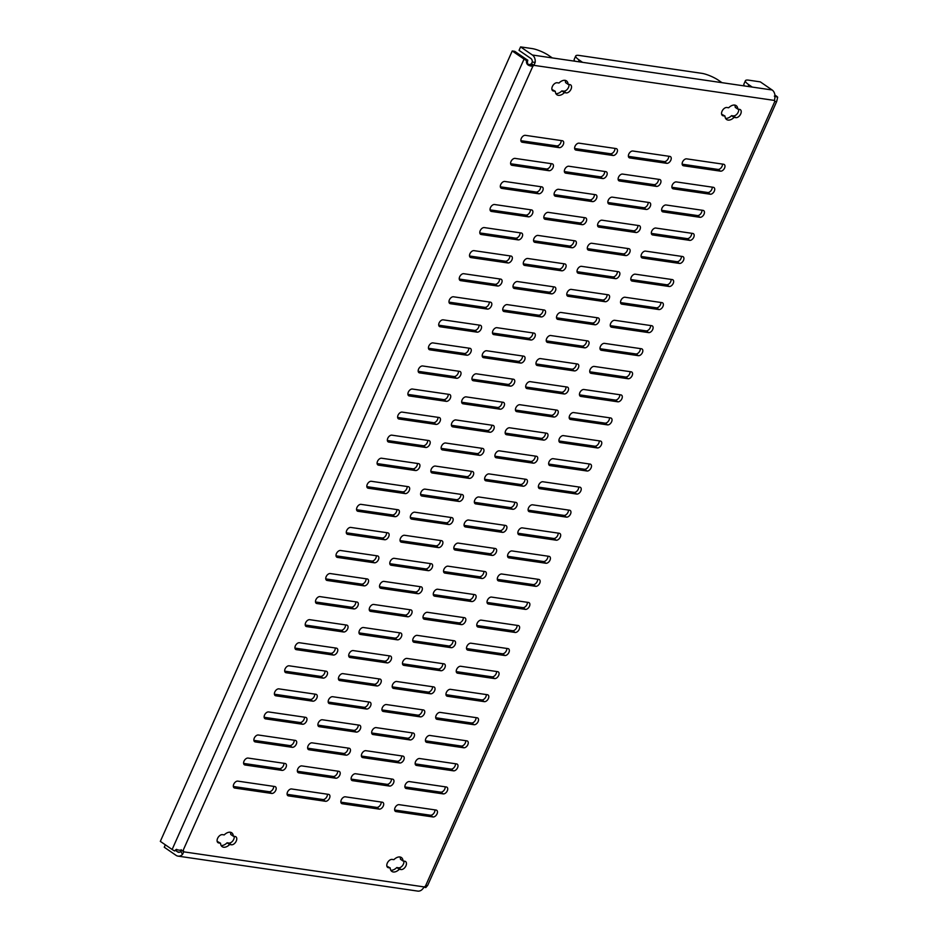 <?xml version="1.0" encoding="UTF-8"?>
<svg xmlns="http://www.w3.org/2000/svg" width="938" height="938" viewBox="0 0 938 938"><rect width="100%" height="100%" fill="white"/><g stroke="black" fill="none" stroke-linecap="round" stroke-linejoin="round"><path stroke-width="1.41" d="M618.541 177.165A3.893 2.392 124.5 0 0 618.857 180.741A3.893 2.392 124.5 0 0 619.514 180.999L656.471 186.392A3.893 2.392 124.5 0 0 660.282 183.801A3.893 2.392 124.5 0 0 660.223 179.721A3.893 2.392 124.5 0 0 659.555 179.463L622.598 174.081A3.893 2.392 124.5 0 0 618.541 177.165M564.77 169.332A3.893 2.392 124.5 0 0 565.086 172.897A3.893 2.392 124.5 0 0 565.755 173.155L602.712 178.548A3.893 2.392 124.5 0 0 606.523 175.957A3.893 2.392 124.5 0 0 606.464 171.877A3.893 2.392 124.5 0 0 605.796 171.631L568.838 166.237A3.893 2.392 124.5 0 0 564.77 169.332M511.011 161.488A3.893 2.392 124.5 0 0 511.327 165.053A3.893 2.392 124.5 0 0 511.996 165.311L548.953 170.704A3.893 2.392 124.5 0 0 552.763 168.113A3.893 2.392 124.5 0 0 552.693 164.033A3.893 2.392 124.5 0 0 552.036 163.787L515.068 158.393A3.893 2.392 124.5 0 0 511.011 161.488M672.3 185.009A3.893 2.392 124.5 0 0 672.616 188.585A3.893 2.392 124.5 0 0 673.273 188.843L710.242 194.225A3.893 2.392 124.5 0 0 714.053 191.645A3.893 2.392 124.5 0 0 713.982 187.565A3.893 2.392 124.5 0 0 713.314 187.307L676.357 181.925A3.893 2.392 124.5 0 0 672.3 185.009M682.571 161.946A3.893 2.392 124.5 0 0 682.887 165.522A3.893 2.392 124.5 0 0 683.544 165.78L720.513 171.162A3.893 2.392 124.5 0 0 724.312 168.57A3.893 2.392 124.5 0 0 724.253 164.502A3.893 2.392 124.5 0 0 723.585 164.244L686.628 158.85A3.893 2.392 124.5 0 0 682.571 161.946M628.8 154.102A3.893 2.392 124.5 0 0 629.117 157.678A3.893 2.392 124.5 0 0 629.785 157.936L666.742 163.329A3.893 2.392 124.5 0 0 670.553 160.738A3.893 2.392 124.5 0 0 670.494 156.658A3.893 2.392 124.5 0 0 669.826 156.4L632.869 151.018A3.893 2.392 124.5 0 0 628.8 154.102M575.041 146.258A3.893 2.392 124.5 0 0 575.357 149.834A3.893 2.392 124.5 0 0 576.026 150.092L612.983 155.485A3.893 2.392 124.5 0 0 616.794 152.894A3.893 2.392 124.5 0 0 616.723 148.814A3.893 2.392 124.5 0 0 616.067 148.567L579.098 143.174A3.893 2.392 124.5 0 0 575.041 146.258M521.282 138.425A3.893 2.392 124.5 0 0 521.598 141.99A3.893 2.392 124.5 0 0 522.255 142.248L559.224 147.641A3.893 2.392 124.5 0 0 563.034 145.05A3.893 2.392 124.5 0 0 562.964 140.97A3.893 2.392 124.5 0 0 562.308 140.723L525.339 135.33A3.893 2.392 124.5 0 0 521.282 138.425M387.3 863.112A4.667 2.861 124.5 0 0 387.675 867.404A4.667 2.861 124.5 0 0 388.473 867.709L390.22 867.967A8.43 5.171 124.5 0 0 391.85 871.414A8.43 5.171 124.5 0 0 399.318 869.292L401.065 869.549A4.667 2.861 124.5 0 0 405.638 866.431A4.667 2.861 124.5 0 0 405.568 861.541A4.667 2.861 124.5 0 0 404.77 861.236L403.012 860.99A8.43 5.171 124.5 0 0 401.394 857.531A8.43 5.171 124.5 0 0 393.925 859.654L392.166 859.407A4.667 2.861 124.5 0 0 387.3 863.112M217.604 838.361A4.667 2.861 124.5 0 0 217.991 842.652A4.667 2.861 124.5 0 0 218.788 842.957L220.536 843.215A8.43 5.171 124.5 0 0 222.165 846.662A8.43 5.171 124.5 0 0 229.634 844.54L231.381 844.786A4.667 2.861 124.5 0 0 235.954 841.679A4.667 2.861 124.5 0 0 235.872 836.79A4.667 2.861 124.5 0 0 235.086 836.485L233.328 836.227A8.43 5.171 124.5 0 0 231.709 832.78A8.43 5.171 124.5 0 0 224.241 834.902L222.482 834.656A4.667 2.861 124.5 0 0 217.604 838.361M552.376 86.46A4.667 2.861 124.5 0 0 552.752 90.752A4.667 2.861 124.5 0 0 553.549 91.056L555.308 91.314A8.43 5.171 124.5 0 0 556.926 94.773A8.43 5.171 124.5 0 0 564.395 92.639L566.153 92.897A4.667 2.861 124.5 0 0 570.726 89.79A4.667 2.861 124.5 0 0 570.644 84.889A4.667 2.861 124.5 0 0 569.847 84.596L568.1 84.338A8.43 5.171 124.5 0 0 566.47 80.879A8.43 5.171 124.5 0 0 559.001 83.013L557.254 82.755A4.667 2.861 124.5 0 0 552.376 86.46M722.061 111.212A4.667 2.861 124.5 0 0 722.448 115.503A4.667 2.861 124.5 0 0 723.233 115.808L724.992 116.066A8.43 5.171 124.5 0 0 726.61 119.525A8.43 5.171 124.5 0 0 734.079 117.391L735.838 117.649A4.667 2.861 124.5 0 0 740.41 114.542A4.667 2.861 124.5 0 0 740.328 109.652A4.667 2.861 124.5 0 0 739.531 109.347L737.784 109.089A8.43 5.171 124.5 0 0 736.154 105.631A8.43 5.171 124.5 0 0 728.685 107.764L726.938 107.507A4.667 2.861 124.5 0 0 722.061 111.212M662.029 208.072A3.893 2.392 124.5 0 0 662.345 211.648A3.893 2.392 124.5 0 0 663.014 211.906L699.971 217.299A3.893 2.392 124.5 0 0 703.781 214.708A3.893 2.392 124.5 0 0 703.711 210.628A3.893 2.392 124.5 0 0 703.054 210.37L666.086 204.988A3.893 2.392 124.5 0 0 662.029 208.072M651.758 231.135A3.893 2.392 124.5 0 0 652.074 234.711A3.893 2.392 124.5 0 0 652.742 234.969L689.7 240.363A3.893 2.392 124.5 0 0 693.51 237.771A3.893 2.392 124.5 0 0 693.44 233.691A3.893 2.392 124.5 0 0 692.783 233.445L655.814 228.051A3.893 2.392 124.5 0 0 651.758 231.135M641.486 254.21A3.893 2.392 124.5 0 0 641.803 257.774A3.893 2.392 124.5 0 0 642.471 258.032L679.429 263.426A3.893 2.392 124.5 0 0 683.239 260.834A3.893 2.392 124.5 0 0 683.181 256.754A3.893 2.392 124.5 0 0 682.512 256.508L645.555 251.114A3.893 2.392 124.5 0 0 641.486 254.21M631.227 277.273A3.893 2.392 124.5 0 0 631.544 280.837A3.893 2.392 124.5 0 0 632.2 281.095L669.157 286.489A3.893 2.392 124.5 0 0 672.968 283.897A3.893 2.392 124.5 0 0 672.909 279.817A3.893 2.392 124.5 0 0 672.241 279.571L635.284 274.177A3.893 2.392 124.5 0 0 631.227 277.273M620.956 300.336A3.893 2.392 124.5 0 0 621.273 303.912A3.893 2.392 124.5 0 0 621.929 304.158L658.898 309.552A3.893 2.392 124.5 0 0 662.697 306.961A3.893 2.392 124.5 0 0 662.638 302.892A3.893 2.392 124.5 0 0 661.97 302.634L625.013 297.24A3.893 2.392 124.5 0 0 620.956 300.336M610.685 323.399A3.893 2.392 124.5 0 0 611.001 326.975A3.893 2.392 124.5 0 0 611.658 327.221L648.627 332.615A3.893 2.392 124.5 0 0 652.438 330.024A3.893 2.392 124.5 0 0 652.367 325.955A3.893 2.392 124.5 0 0 651.711 325.697L614.742 320.304A3.893 2.392 124.5 0 0 610.685 323.399M600.414 346.462A3.893 2.392 124.5 0 0 600.73 350.038A3.893 2.392 124.5 0 0 601.399 350.284L638.356 355.678A3.893 2.392 124.5 0 0 642.167 353.087A3.893 2.392 124.5 0 0 642.096 349.018A3.893 2.392 124.5 0 0 641.44 348.76L604.471 343.367A3.893 2.392 124.5 0 0 600.414 346.462M590.143 369.525A3.893 2.392 124.5 0 0 590.459 373.101A3.893 2.392 124.5 0 0 591.128 373.359L628.085 378.741A3.893 2.392 124.5 0 0 631.895 376.15A3.893 2.392 124.5 0 0 631.825 372.081A3.893 2.392 124.5 0 0 631.168 371.823L594.211 366.43A3.893 2.392 124.5 0 0 590.143 369.525M579.872 392.588A3.893 2.392 124.5 0 0 580.2 396.164A3.893 2.392 124.5 0 0 580.856 396.422L617.814 401.804A3.893 2.392 124.5 0 0 621.624 399.225A3.893 2.392 124.5 0 0 621.566 395.144A3.893 2.392 124.5 0 0 620.897 394.886L583.94 389.505A3.893 2.392 124.5 0 0 579.872 392.588M569.612 415.651A3.893 2.392 124.5 0 0 569.929 419.227A3.893 2.392 124.5 0 0 570.585 419.485L607.554 424.879A3.893 2.392 124.5 0 0 611.353 422.288A3.893 2.392 124.5 0 0 611.295 418.207A3.893 2.392 124.5 0 0 610.626 417.949L573.669 412.568A3.893 2.392 124.5 0 0 569.612 415.651M559.341 438.714A3.893 2.392 124.5 0 0 559.658 442.29A3.893 2.392 124.5 0 0 560.314 442.548L597.283 447.942A3.893 2.392 124.5 0 0 601.094 445.351A3.893 2.392 124.5 0 0 601.024 441.27A3.893 2.392 124.5 0 0 600.367 441.024L563.398 435.631A3.893 2.392 124.5 0 0 559.341 438.714M549.07 461.789A3.893 2.392 124.5 0 0 549.387 465.354A3.893 2.392 124.5 0 0 550.055 465.611L587.012 471.005A3.893 2.392 124.5 0 0 590.823 468.414A3.893 2.392 124.5 0 0 590.752 464.333A3.893 2.392 124.5 0 0 590.096 464.087L553.127 458.694A3.893 2.392 124.5 0 0 549.07 461.789M538.799 484.852A3.893 2.392 124.5 0 0 539.116 488.417A3.893 2.392 124.5 0 0 539.784 488.675L576.741 494.068A3.893 2.392 124.5 0 0 580.552 491.477A3.893 2.392 124.5 0 0 580.481 487.397A3.893 2.392 124.5 0 0 579.825 487.15L542.868 481.757A3.893 2.392 124.5 0 0 538.799 484.852M528.528 507.915A3.893 2.392 124.5 0 0 528.844 511.491A3.893 2.392 124.5 0 0 529.513 511.738L566.47 517.131A3.893 2.392 124.5 0 0 570.281 514.54A3.893 2.392 124.5 0 0 570.222 510.471A3.893 2.392 124.5 0 0 569.554 510.213L532.596 504.82A3.893 2.392 124.5 0 0 528.528 507.915M518.268 530.978A3.893 2.392 124.5 0 0 518.585 534.554A3.893 2.392 124.5 0 0 519.242 534.801L556.211 540.194A3.893 2.392 124.5 0 0 560.009 537.603A3.893 2.392 124.5 0 0 559.951 533.534A3.893 2.392 124.5 0 0 559.283 533.276L522.325 527.883A3.893 2.392 124.5 0 0 518.268 530.978M507.997 554.041A3.893 2.392 124.5 0 0 508.314 557.618A3.893 2.392 124.5 0 0 508.971 557.864L545.939 563.257A3.893 2.392 124.5 0 0 549.75 560.666A3.893 2.392 124.5 0 0 549.68 556.597A3.893 2.392 124.5 0 0 549.011 556.34L512.054 550.946A3.893 2.392 124.5 0 0 507.997 554.041M497.726 577.105A3.893 2.392 124.5 0 0 498.043 580.681A3.893 2.392 124.5 0 0 498.711 580.939L535.668 586.32A3.893 2.392 124.5 0 0 539.479 583.729A3.893 2.392 124.5 0 0 539.409 579.661A3.893 2.392 124.5 0 0 538.752 579.403L501.783 574.009A3.893 2.392 124.5 0 0 497.726 577.105M487.455 600.168A3.893 2.392 124.5 0 0 487.772 603.744A3.893 2.392 124.5 0 0 488.44 604.002L525.397 609.383A3.893 2.392 124.5 0 0 529.208 606.804A3.893 2.392 124.5 0 0 529.138 602.724A3.893 2.392 124.5 0 0 528.481 602.466L491.512 597.084A3.893 2.392 124.5 0 0 487.455 600.168M477.184 623.231A3.893 2.392 124.5 0 0 477.501 626.807A3.893 2.392 124.5 0 0 478.169 627.065L515.126 632.458A3.893 2.392 124.5 0 0 518.937 629.867A3.893 2.392 124.5 0 0 518.878 625.787A3.893 2.392 124.5 0 0 518.21 625.529L481.253 620.147A3.893 2.392 124.5 0 0 477.184 623.231M466.925 646.294A3.893 2.392 124.5 0 0 467.241 649.87A3.893 2.392 124.5 0 0 467.898 650.128L504.855 655.521A3.893 2.392 124.5 0 0 508.666 652.93A3.893 2.392 124.5 0 0 508.607 648.85A3.893 2.392 124.5 0 0 507.939 648.604L470.982 643.21A3.893 2.392 124.5 0 0 466.925 646.294M456.654 669.369A3.893 2.392 124.5 0 0 456.97 672.933A3.893 2.392 124.5 0 0 457.627 673.191L494.596 678.584A3.893 2.392 124.5 0 0 498.395 675.993A3.893 2.392 124.5 0 0 498.336 671.913A3.893 2.392 124.5 0 0 497.668 671.667L460.71 666.273A3.893 2.392 124.5 0 0 456.654 669.369M446.382 692.432A3.893 2.392 124.5 0 0 446.699 695.996A3.893 2.392 124.5 0 0 447.356 696.254L484.325 701.647A3.893 2.392 124.5 0 0 488.135 699.056A3.893 2.392 124.5 0 0 488.065 694.976A3.893 2.392 124.5 0 0 487.408 694.73L450.439 689.336A3.893 2.392 124.5 0 0 446.382 692.432M436.111 715.495A3.893 2.392 124.5 0 0 436.428 719.071A3.893 2.392 124.5 0 0 437.096 719.317L474.053 724.711A3.893 2.392 124.5 0 0 477.864 722.119A3.893 2.392 124.5 0 0 477.794 718.051A3.893 2.392 124.5 0 0 477.137 717.793L440.168 712.399A3.893 2.392 124.5 0 0 436.111 715.495M425.84 738.558A3.893 2.392 124.5 0 0 426.157 742.134A3.893 2.392 124.5 0 0 426.825 742.38L463.782 747.774A3.893 2.392 124.5 0 0 467.593 745.182A3.893 2.392 124.5 0 0 467.523 741.114A3.893 2.392 124.5 0 0 466.866 740.856L429.909 735.462A3.893 2.392 124.5 0 0 425.84 738.558M415.569 761.621A3.893 2.392 124.5 0 0 415.897 765.197A3.893 2.392 124.5 0 0 416.554 765.443L453.511 770.837A3.893 2.392 124.5 0 0 457.322 768.245A3.893 2.392 124.5 0 0 457.263 764.177A3.893 2.392 124.5 0 0 456.595 763.919L419.638 758.525A3.893 2.392 124.5 0 0 415.569 761.621M405.31 784.684A3.893 2.392 124.5 0 0 405.626 788.26A3.893 2.392 124.5 0 0 406.283 788.518L443.252 793.9A3.893 2.392 124.5 0 0 447.051 791.309A3.893 2.392 124.5 0 0 446.992 787.24A3.893 2.392 124.5 0 0 446.324 786.982L409.367 781.589A3.893 2.392 124.5 0 0 405.31 784.684M395.039 807.747A3.893 2.392 124.5 0 0 395.355 811.323A3.893 2.392 124.5 0 0 396.012 811.581L432.981 816.963A3.893 2.392 124.5 0 0 436.791 814.383A3.893 2.392 124.5 0 0 436.721 810.303A3.893 2.392 124.5 0 0 436.053 810.045L399.096 804.663A3.893 2.392 124.5 0 0 395.039 807.747M500.74 184.552A3.893 2.392 124.5 0 0 501.056 188.128A3.893 2.392 124.5 0 0 501.724 188.374L538.682 193.767A3.893 2.392 124.5 0 0 542.492 191.176A3.893 2.392 124.5 0 0 542.422 187.108A3.893 2.392 124.5 0 0 541.765 186.85L504.808 181.456A3.893 2.392 124.5 0 0 500.74 184.552M490.468 207.615A3.893 2.392 124.5 0 0 490.797 211.191A3.893 2.392 124.5 0 0 491.453 211.437L528.411 216.83A3.893 2.392 124.5 0 0 532.221 214.239A3.893 2.392 124.5 0 0 532.163 210.171A3.893 2.392 124.5 0 0 531.494 209.913L494.537 204.519A3.893 2.392 124.5 0 0 490.468 207.615M480.209 230.678A3.893 2.392 124.5 0 0 480.526 234.254A3.893 2.392 124.5 0 0 481.182 234.5L518.151 239.894A3.893 2.392 124.5 0 0 521.95 237.302A3.893 2.392 124.5 0 0 521.891 233.234A3.893 2.392 124.5 0 0 521.223 232.976L484.266 227.582A3.893 2.392 124.5 0 0 480.209 230.678M469.938 253.741A3.893 2.392 124.5 0 0 470.255 257.317A3.893 2.392 124.5 0 0 470.911 257.575L507.88 262.957A3.893 2.392 124.5 0 0 511.691 260.365A3.893 2.392 124.5 0 0 511.62 256.297A3.893 2.392 124.5 0 0 510.964 256.039L473.995 250.645A3.893 2.392 124.5 0 0 469.938 253.741M459.667 276.804A3.893 2.392 124.5 0 0 459.983 280.38A3.893 2.392 124.5 0 0 460.652 280.638L497.609 286.02A3.893 2.392 124.5 0 0 501.42 283.44A3.893 2.392 124.5 0 0 501.349 279.36A3.893 2.392 124.5 0 0 500.693 279.102L463.724 273.708A3.893 2.392 124.5 0 0 459.667 276.804M449.396 299.867A3.893 2.392 124.5 0 0 449.712 303.443A3.893 2.392 124.5 0 0 450.381 303.701L487.338 309.094A3.893 2.392 124.5 0 0 491.149 306.503A3.893 2.392 124.5 0 0 491.078 302.423A3.893 2.392 124.5 0 0 490.422 302.165L453.464 296.783A3.893 2.392 124.5 0 0 449.396 299.867M439.125 322.93A3.893 2.392 124.5 0 0 439.441 326.506A3.893 2.392 124.5 0 0 440.11 326.764L477.067 332.158A3.893 2.392 124.5 0 0 480.877 329.566A3.893 2.392 124.5 0 0 480.819 325.486A3.893 2.392 124.5 0 0 480.15 325.24L443.193 319.846A3.893 2.392 124.5 0 0 439.125 322.93M428.865 346.005A3.893 2.392 124.5 0 0 429.182 349.569A3.893 2.392 124.5 0 0 429.839 349.827L466.807 355.221A3.893 2.392 124.5 0 0 470.606 352.629A3.893 2.392 124.5 0 0 470.548 348.549A3.893 2.392 124.5 0 0 469.879 348.303L432.922 342.909A3.893 2.392 124.5 0 0 428.865 346.005M418.594 369.068A3.893 2.392 124.5 0 0 418.911 372.632A3.893 2.392 124.5 0 0 419.567 372.89L456.536 378.284A3.893 2.392 124.5 0 0 460.347 375.692A3.893 2.392 124.5 0 0 460.277 371.612A3.893 2.392 124.5 0 0 459.608 371.366L422.651 365.972A3.893 2.392 124.5 0 0 418.594 369.068M408.323 392.131A3.893 2.392 124.5 0 0 408.64 395.707A3.893 2.392 124.5 0 0 409.308 395.953L446.265 401.347A3.893 2.392 124.5 0 0 450.076 398.756A3.893 2.392 124.5 0 0 450.006 394.687A3.893 2.392 124.5 0 0 449.349 394.429L412.38 389.036A3.893 2.392 124.5 0 0 408.323 392.131M398.052 415.194A3.893 2.392 124.5 0 0 398.369 418.77A3.893 2.392 124.5 0 0 399.037 419.016L435.994 424.41A3.893 2.392 124.5 0 0 439.805 421.819A3.893 2.392 124.5 0 0 439.734 417.75A3.893 2.392 124.5 0 0 439.078 417.492L402.109 412.099A3.893 2.392 124.5 0 0 398.052 415.194M387.781 438.257A3.893 2.392 124.5 0 0 388.098 441.833A3.893 2.392 124.5 0 0 388.766 442.079L425.723 447.473A3.893 2.392 124.5 0 0 429.534 444.882A3.893 2.392 124.5 0 0 429.475 440.813A3.893 2.392 124.5 0 0 428.807 440.555L391.85 435.162A3.893 2.392 124.5 0 0 387.781 438.257M377.522 461.32A3.893 2.392 124.5 0 0 377.838 464.896A3.893 2.392 124.5 0 0 378.495 465.154L415.452 470.536A3.893 2.392 124.5 0 0 419.263 467.945A3.893 2.392 124.5 0 0 419.204 463.876A3.893 2.392 124.5 0 0 418.536 463.618L381.578 458.225A3.893 2.392 124.5 0 0 377.522 461.32M367.25 484.383A3.893 2.392 124.5 0 0 367.567 487.959A3.893 2.392 124.5 0 0 368.224 488.217L405.193 493.599A3.893 2.392 124.5 0 0 408.991 491.02A3.893 2.392 124.5 0 0 408.933 486.939A3.893 2.392 124.5 0 0 408.264 486.681L371.307 481.288A3.893 2.392 124.5 0 0 367.25 484.383M356.979 507.446A3.893 2.392 124.5 0 0 357.296 511.022A3.893 2.392 124.5 0 0 357.953 511.28L394.921 516.674A3.893 2.392 124.5 0 0 398.732 514.083A3.893 2.392 124.5 0 0 398.662 510.002A3.893 2.392 124.5 0 0 398.005 509.744L361.036 504.363A3.893 2.392 124.5 0 0 356.979 507.446M346.708 530.509A3.893 2.392 124.5 0 0 347.025 534.085A3.893 2.392 124.5 0 0 347.693 534.343L384.65 539.737A3.893 2.392 124.5 0 0 388.461 537.146A3.893 2.392 124.5 0 0 388.391 533.065A3.893 2.392 124.5 0 0 387.734 532.819L350.765 527.426A3.893 2.392 124.5 0 0 346.708 530.509M336.437 553.584A3.893 2.392 124.5 0 0 336.754 557.149A3.893 2.392 124.5 0 0 337.422 557.407L374.379 562.8A3.893 2.392 124.5 0 0 378.19 560.209A3.893 2.392 124.5 0 0 378.12 556.128A3.893 2.392 124.5 0 0 377.463 555.882L340.506 550.489A3.893 2.392 124.5 0 0 336.437 553.584M326.166 576.647A3.893 2.392 124.5 0 0 326.494 580.212A3.893 2.392 124.5 0 0 327.151 580.47L364.108 585.863A3.893 2.392 124.5 0 0 367.919 583.272A3.893 2.392 124.5 0 0 367.86 579.192A3.893 2.392 124.5 0 0 367.192 578.945L330.235 573.552A3.893 2.392 124.5 0 0 326.166 576.647M315.907 599.71A3.893 2.392 124.5 0 0 316.223 603.286A3.893 2.392 124.5 0 0 316.88 603.533L353.849 608.926A3.893 2.392 124.5 0 0 357.648 606.335A3.893 2.392 124.5 0 0 357.589 602.266A3.893 2.392 124.5 0 0 356.921 602.008L319.964 596.615A3.893 2.392 124.5 0 0 315.907 599.71M305.636 622.773A3.893 2.392 124.5 0 0 305.952 626.35A3.893 2.392 124.5 0 0 306.609 626.596L343.578 631.989A3.893 2.392 124.5 0 0 347.388 629.398A3.893 2.392 124.5 0 0 347.318 625.329A3.893 2.392 124.5 0 0 346.65 625.071L309.692 619.678A3.893 2.392 124.5 0 0 305.636 622.773M295.364 645.836A3.893 2.392 124.5 0 0 295.681 649.413A3.893 2.392 124.5 0 0 296.349 649.659L333.307 655.052A3.893 2.392 124.5 0 0 337.117 652.461A3.893 2.392 124.5 0 0 337.047 648.393A3.893 2.392 124.5 0 0 336.39 648.135L299.421 642.741A3.893 2.392 124.5 0 0 295.364 645.836M285.093 668.9A3.893 2.392 124.5 0 0 285.41 672.476A3.893 2.392 124.5 0 0 286.078 672.734L323.035 678.115A3.893 2.392 124.5 0 0 326.846 675.524A3.893 2.392 124.5 0 0 326.776 671.456A3.893 2.392 124.5 0 0 326.119 671.198L289.162 665.804A3.893 2.392 124.5 0 0 285.093 668.9M274.822 691.963A3.893 2.392 124.5 0 0 275.139 695.539A3.893 2.392 124.5 0 0 275.807 695.797L312.764 701.178A3.893 2.392 124.5 0 0 316.575 698.599A3.893 2.392 124.5 0 0 316.516 694.519A3.893 2.392 124.5 0 0 315.848 694.261L278.891 688.867A3.893 2.392 124.5 0 0 274.822 691.963M264.563 715.026A3.893 2.392 124.5 0 0 264.879 718.602A3.893 2.392 124.5 0 0 265.536 718.86L302.493 724.253A3.893 2.392 124.5 0 0 306.304 721.662A3.893 2.392 124.5 0 0 306.245 717.582A3.893 2.392 124.5 0 0 305.577 717.324L268.62 711.942A3.893 2.392 124.5 0 0 264.563 715.026M254.292 738.089A3.893 2.392 124.5 0 0 254.608 741.665A3.893 2.392 124.5 0 0 255.265 741.923L292.234 747.316A3.893 2.392 124.5 0 0 296.033 744.725A3.893 2.392 124.5 0 0 295.974 740.645A3.893 2.392 124.5 0 0 295.306 740.399L258.349 735.005A3.893 2.392 124.5 0 0 254.292 738.089M244.021 761.164A3.893 2.392 124.5 0 0 244.337 764.728A3.893 2.392 124.5 0 0 245.006 764.986L281.963 770.379A3.893 2.392 124.5 0 0 285.773 767.788A3.893 2.392 124.5 0 0 285.703 763.708A3.893 2.392 124.5 0 0 285.046 763.462L248.078 758.068A3.893 2.392 124.5 0 0 244.021 761.164M233.75 784.227A3.893 2.392 124.5 0 0 234.066 787.791A3.893 2.392 124.5 0 0 234.734 788.049L271.692 793.442A3.893 2.392 124.5 0 0 275.502 790.851A3.893 2.392 124.5 0 0 275.432 786.771A3.893 2.392 124.5 0 0 274.775 786.525L237.806 781.131A3.893 2.392 124.5 0 0 233.75 784.227M554.51 192.396A3.893 2.392 124.5 0 0 554.827 195.96A3.893 2.392 124.5 0 0 555.484 196.218L592.441 201.611A3.893 2.392 124.5 0 0 596.251 199.02A3.893 2.392 124.5 0 0 596.193 194.94A3.893 2.392 124.5 0 0 595.524 194.694L558.567 189.3A3.893 2.392 124.5 0 0 554.51 192.396M544.239 215.459A3.893 2.392 124.5 0 0 544.556 219.023A3.893 2.392 124.5 0 0 545.213 219.281L582.181 224.674A3.893 2.392 124.5 0 0 585.98 222.083A3.893 2.392 124.5 0 0 585.922 218.015A3.893 2.392 124.5 0 0 585.253 217.757L548.296 212.363A3.893 2.392 124.5 0 0 544.239 215.459M533.968 238.522A3.893 2.392 124.5 0 0 534.285 242.098A3.893 2.392 124.5 0 0 534.941 242.344L571.91 247.738A3.893 2.392 124.5 0 0 575.721 245.146A3.893 2.392 124.5 0 0 575.651 241.078A3.893 2.392 124.5 0 0 574.994 240.82L538.025 235.426A3.893 2.392 124.5 0 0 533.968 238.522M523.697 261.585A3.893 2.392 124.5 0 0 524.014 265.161A3.893 2.392 124.5 0 0 524.682 265.407L561.639 270.801A3.893 2.392 124.5 0 0 565.45 268.209A3.893 2.392 124.5 0 0 565.38 264.141A3.893 2.392 124.5 0 0 564.723 263.883L527.754 258.489A3.893 2.392 124.5 0 0 523.697 261.585M513.426 284.648A3.893 2.392 124.5 0 0 513.743 288.224A3.893 2.392 124.5 0 0 514.411 288.47L551.368 293.864A3.893 2.392 124.5 0 0 555.179 291.272A3.893 2.392 124.5 0 0 555.108 287.204A3.893 2.392 124.5 0 0 554.452 286.946L517.495 281.552A3.893 2.392 124.5 0 0 513.426 284.648M503.155 307.711A3.893 2.392 124.5 0 0 503.483 311.287A3.893 2.392 124.5 0 0 504.14 311.545L541.097 316.927A3.893 2.392 124.5 0 0 544.908 314.336A3.893 2.392 124.5 0 0 544.849 310.267A3.893 2.392 124.5 0 0 544.181 310.009L507.224 304.616A3.893 2.392 124.5 0 0 503.155 307.711M492.896 330.774A3.893 2.392 124.5 0 0 493.212 334.35A3.893 2.392 124.5 0 0 493.869 334.608L530.838 340.002A3.893 2.392 124.5 0 0 534.637 337.41A3.893 2.392 124.5 0 0 534.578 333.33A3.893 2.392 124.5 0 0 533.91 333.072L496.952 327.69A3.893 2.392 124.5 0 0 492.896 330.774M482.624 353.837A3.893 2.392 124.5 0 0 482.941 357.413A3.893 2.392 124.5 0 0 483.598 357.671L520.567 363.065A3.893 2.392 124.5 0 0 524.377 360.473A3.893 2.392 124.5 0 0 524.307 356.393A3.893 2.392 124.5 0 0 523.639 356.147L486.681 350.753A3.893 2.392 124.5 0 0 482.624 353.837M472.353 376.912A3.893 2.392 124.5 0 0 472.67 380.476A3.893 2.392 124.5 0 0 473.338 380.734L510.295 386.128A3.893 2.392 124.5 0 0 514.106 383.536A3.893 2.392 124.5 0 0 514.036 379.456A3.893 2.392 124.5 0 0 513.379 379.21L476.41 373.816A3.893 2.392 124.5 0 0 472.353 376.912M462.082 399.975A3.893 2.392 124.5 0 0 462.399 403.539A3.893 2.392 124.5 0 0 463.067 403.797L500.024 409.191A3.893 2.392 124.5 0 0 503.835 406.6A3.893 2.392 124.5 0 0 503.765 402.519A3.893 2.392 124.5 0 0 503.108 402.273L466.151 396.88A3.893 2.392 124.5 0 0 462.082 399.975M451.811 423.038A3.893 2.392 124.5 0 0 452.128 426.602A3.893 2.392 124.5 0 0 452.796 426.86L489.753 432.254A3.893 2.392 124.5 0 0 493.564 429.663A3.893 2.392 124.5 0 0 493.505 425.594A3.893 2.392 124.5 0 0 492.837 425.336L455.88 419.943A3.893 2.392 124.5 0 0 451.811 423.038M441.552 446.101A3.893 2.392 124.5 0 0 441.868 449.677A3.893 2.392 124.5 0 0 442.525 449.923L479.482 455.317A3.893 2.392 124.5 0 0 483.293 452.726A3.893 2.392 124.5 0 0 483.234 448.657A3.893 2.392 124.5 0 0 482.566 448.399L445.609 443.006A3.893 2.392 124.5 0 0 441.552 446.101M431.281 469.164A3.893 2.392 124.5 0 0 431.597 472.74A3.893 2.392 124.5 0 0 432.254 472.987L469.223 478.38A3.893 2.392 124.5 0 0 473.022 475.789A3.893 2.392 124.5 0 0 472.963 471.72A3.893 2.392 124.5 0 0 472.295 471.462L435.338 466.069A3.893 2.392 124.5 0 0 431.281 469.164M421.01 492.227A3.893 2.392 124.5 0 0 421.326 495.803A3.893 2.392 124.5 0 0 421.994 496.05L458.952 501.443A3.893 2.392 124.5 0 0 462.762 498.852A3.893 2.392 124.5 0 0 462.692 494.783A3.893 2.392 124.5 0 0 462.035 494.525L425.066 489.132A3.893 2.392 124.5 0 0 421.01 492.227M410.738 515.29A3.893 2.392 124.5 0 0 411.055 518.866A3.893 2.392 124.5 0 0 411.723 519.124L448.681 524.506A3.893 2.392 124.5 0 0 452.491 521.915A3.893 2.392 124.5 0 0 452.421 517.846A3.893 2.392 124.5 0 0 451.764 517.588L414.795 512.195A3.893 2.392 124.5 0 0 410.738 515.29M400.467 538.353A3.893 2.392 124.5 0 0 400.784 541.93A3.893 2.392 124.5 0 0 401.452 542.187L438.409 547.581A3.893 2.392 124.5 0 0 442.22 544.99A3.893 2.392 124.5 0 0 442.15 540.909A3.893 2.392 124.5 0 0 441.493 540.651L404.536 535.27A3.893 2.392 124.5 0 0 400.467 538.353M390.208 561.416A3.893 2.392 124.5 0 0 390.525 564.993A3.893 2.392 124.5 0 0 391.181 565.251L428.138 570.644A3.893 2.392 124.5 0 0 431.949 568.053A3.893 2.392 124.5 0 0 431.89 563.973A3.893 2.392 124.5 0 0 431.222 563.726L394.265 558.333A3.893 2.392 124.5 0 0 390.208 561.416M379.937 584.491A3.893 2.392 124.5 0 0 380.253 588.056A3.893 2.392 124.5 0 0 380.91 588.314L417.879 593.707A3.893 2.392 124.5 0 0 421.678 591.116A3.893 2.392 124.5 0 0 421.619 587.036A3.893 2.392 124.5 0 0 420.951 586.789L383.994 581.396A3.893 2.392 124.5 0 0 379.937 584.491M369.666 607.554A3.893 2.392 124.5 0 0 369.982 611.119A3.893 2.392 124.5 0 0 370.639 611.377L407.608 616.77A3.893 2.392 124.5 0 0 411.419 614.179A3.893 2.392 124.5 0 0 411.348 610.099A3.893 2.392 124.5 0 0 410.692 609.852L373.723 604.459A3.893 2.392 124.5 0 0 369.666 607.554M359.395 630.617A3.893 2.392 124.5 0 0 359.711 634.182A3.893 2.392 124.5 0 0 360.38 634.44L397.337 639.833A3.893 2.392 124.5 0 0 401.147 637.242A3.893 2.392 124.5 0 0 401.077 633.173A3.893 2.392 124.5 0 0 400.42 632.915L363.452 627.522A3.893 2.392 124.5 0 0 359.395 630.617M349.124 653.68A3.893 2.392 124.5 0 0 349.44 657.257A3.893 2.392 124.5 0 0 350.109 657.503L387.066 662.896A3.893 2.392 124.5 0 0 390.876 660.305A3.893 2.392 124.5 0 0 390.806 656.237A3.893 2.392 124.5 0 0 390.149 655.979L353.192 650.585A3.893 2.392 124.5 0 0 349.124 653.68M338.853 676.744A3.893 2.392 124.5 0 0 339.169 680.32A3.893 2.392 124.5 0 0 339.837 680.566L376.795 685.959A3.893 2.392 124.5 0 0 380.605 683.368A3.893 2.392 124.5 0 0 380.547 679.3A3.893 2.392 124.5 0 0 379.878 679.042L342.921 673.648A3.893 2.392 124.5 0 0 338.853 676.744M328.593 699.807A3.893 2.392 124.5 0 0 328.91 703.383A3.893 2.392 124.5 0 0 329.566 703.629L366.535 709.022A3.893 2.392 124.5 0 0 370.334 706.431A3.893 2.392 124.5 0 0 370.276 702.363A3.893 2.392 124.5 0 0 369.607 702.105L332.65 696.711A3.893 2.392 124.5 0 0 328.593 699.807M318.322 722.87A3.893 2.392 124.5 0 0 318.639 726.446A3.893 2.392 124.5 0 0 319.295 726.704L356.264 732.086A3.893 2.392 124.5 0 0 360.075 729.494A3.893 2.392 124.5 0 0 360.004 725.426A3.893 2.392 124.5 0 0 359.336 725.168L322.379 719.774A3.893 2.392 124.5 0 0 318.322 722.87M308.051 745.933A3.893 2.392 124.5 0 0 308.368 749.509A3.893 2.392 124.5 0 0 309.036 749.767L345.993 755.16A3.893 2.392 124.5 0 0 349.804 752.569A3.893 2.392 124.5 0 0 349.733 748.489A3.893 2.392 124.5 0 0 349.077 748.231L312.108 742.849A3.893 2.392 124.5 0 0 308.051 745.933M297.78 768.996A3.893 2.392 124.5 0 0 298.096 772.572A3.893 2.392 124.5 0 0 298.765 772.83L335.722 778.223A3.893 2.392 124.5 0 0 339.533 775.632A3.893 2.392 124.5 0 0 339.462 771.552A3.893 2.392 124.5 0 0 338.806 771.306L301.837 765.912A3.893 2.392 124.5 0 0 297.78 768.996M287.509 792.071A3.893 2.392 124.5 0 0 287.825 795.635A3.893 2.392 124.5 0 0 288.494 795.893L325.451 801.287A3.893 2.392 124.5 0 0 329.261 798.695A3.893 2.392 124.5 0 0 329.203 794.615A3.893 2.392 124.5 0 0 328.535 794.369L291.577 788.975A3.893 2.392 124.5 0 0 287.509 792.071M608.27 200.228A3.893 2.392 124.5 0 0 608.586 203.804A3.893 2.392 124.5 0 0 609.243 204.062L646.212 209.455A3.893 2.392 124.5 0 0 650.011 206.864A3.893 2.392 124.5 0 0 649.952 202.784A3.893 2.392 124.5 0 0 649.284 202.538L612.326 197.144A3.893 2.392 124.5 0 0 608.27 200.228M597.998 223.303A3.893 2.392 124.5 0 0 598.315 226.867A3.893 2.392 124.5 0 0 598.983 227.125L635.941 232.518A3.893 2.392 124.5 0 0 639.751 229.927A3.893 2.392 124.5 0 0 639.681 225.847A3.893 2.392 124.5 0 0 639.024 225.601L602.055 220.207A3.893 2.392 124.5 0 0 597.998 223.303M587.727 246.366A3.893 2.392 124.5 0 0 588.044 249.93A3.893 2.392 124.5 0 0 588.712 250.188L625.669 255.582A3.893 2.392 124.5 0 0 629.48 252.99A3.893 2.392 124.5 0 0 629.41 248.91A3.893 2.392 124.5 0 0 628.753 248.664L591.784 243.27A3.893 2.392 124.5 0 0 587.727 246.366M577.456 269.429A3.893 2.392 124.5 0 0 577.773 273.005A3.893 2.392 124.5 0 0 578.441 273.251L615.398 278.645A3.893 2.392 124.5 0 0 619.209 276.053A3.893 2.392 124.5 0 0 619.15 271.985A3.893 2.392 124.5 0 0 618.482 271.727L581.525 266.333A3.893 2.392 124.5 0 0 577.456 269.429M567.197 292.492A3.893 2.392 124.5 0 0 567.513 296.068A3.893 2.392 124.5 0 0 568.17 296.314L605.127 301.708A3.893 2.392 124.5 0 0 608.938 299.116A3.893 2.392 124.5 0 0 608.879 295.048A3.893 2.392 124.5 0 0 608.211 294.79L571.254 289.396A3.893 2.392 124.5 0 0 567.197 292.492M556.926 315.555A3.893 2.392 124.5 0 0 557.242 319.131A3.893 2.392 124.5 0 0 557.899 319.377L594.868 324.771A3.893 2.392 124.5 0 0 598.667 322.18A3.893 2.392 124.5 0 0 598.608 318.111A3.893 2.392 124.5 0 0 597.94 317.853L560.983 312.46A3.893 2.392 124.5 0 0 556.926 315.555M546.655 338.618A3.893 2.392 124.5 0 0 546.971 342.194A3.893 2.392 124.5 0 0 547.628 342.452L584.597 347.834A3.893 2.392 124.5 0 0 588.407 345.243A3.893 2.392 124.5 0 0 588.337 341.174A3.893 2.392 124.5 0 0 587.68 340.916L550.712 335.523A3.893 2.392 124.5 0 0 546.655 338.618M536.384 361.681A3.893 2.392 124.5 0 0 536.7 365.257A3.893 2.392 124.5 0 0 537.368 365.515L574.326 370.909A3.893 2.392 124.5 0 0 578.136 368.317A3.893 2.392 124.5 0 0 578.066 364.237A3.893 2.392 124.5 0 0 577.409 363.979L540.44 358.597A3.893 2.392 124.5 0 0 536.384 361.681M526.112 384.744A3.893 2.392 124.5 0 0 526.429 388.32A3.893 2.392 124.5 0 0 527.097 388.578L564.055 393.972A3.893 2.392 124.5 0 0 567.865 391.381A3.893 2.392 124.5 0 0 567.795 387.3A3.893 2.392 124.5 0 0 567.138 387.042L530.181 381.66A3.893 2.392 124.5 0 0 526.112 384.744M515.841 407.807A3.893 2.392 124.5 0 0 516.158 411.383A3.893 2.392 124.5 0 0 516.826 411.641L553.783 417.035A3.893 2.392 124.5 0 0 557.594 414.444A3.893 2.392 124.5 0 0 557.535 410.363A3.893 2.392 124.5 0 0 556.867 410.117L519.91 404.724A3.893 2.392 124.5 0 0 515.841 407.807M505.582 430.882A3.893 2.392 124.5 0 0 505.899 434.446A3.893 2.392 124.5 0 0 506.555 434.704L543.524 440.098A3.893 2.392 124.5 0 0 547.323 437.507A3.893 2.392 124.5 0 0 547.264 433.426A3.893 2.392 124.5 0 0 546.596 433.18L509.639 427.787A3.893 2.392 124.5 0 0 505.582 430.882M495.311 453.945A3.893 2.392 124.5 0 0 495.627 457.51A3.893 2.392 124.5 0 0 496.284 457.767L533.253 463.161A3.893 2.392 124.5 0 0 537.064 460.57A3.893 2.392 124.5 0 0 536.993 456.489A3.893 2.392 124.5 0 0 536.325 456.243L499.368 450.85A3.893 2.392 124.5 0 0 495.311 453.945M485.04 477.008A3.893 2.392 124.5 0 0 485.356 480.584A3.893 2.392 124.5 0 0 486.025 480.831L522.982 486.224A3.893 2.392 124.5 0 0 526.793 483.633A3.893 2.392 124.5 0 0 526.722 479.564A3.893 2.392 124.5 0 0 526.066 479.306L489.097 473.913A3.893 2.392 124.5 0 0 485.04 477.008M474.769 500.071A3.893 2.392 124.5 0 0 475.085 503.647A3.893 2.392 124.5 0 0 475.754 503.894L512.711 509.287A3.893 2.392 124.5 0 0 516.521 506.696A3.893 2.392 124.5 0 0 516.451 502.627A3.893 2.392 124.5 0 0 515.794 502.369L478.826 496.976A3.893 2.392 124.5 0 0 474.769 500.071M464.498 523.134A3.893 2.392 124.5 0 0 464.814 526.71A3.893 2.392 124.5 0 0 465.483 526.957L502.44 532.35A3.893 2.392 124.5 0 0 506.25 529.759A3.893 2.392 124.5 0 0 506.192 525.69A3.893 2.392 124.5 0 0 505.523 525.432L468.566 520.039A3.893 2.392 124.5 0 0 464.498 523.134M454.238 546.197A3.893 2.392 124.5 0 0 454.555 549.774A3.893 2.392 124.5 0 0 455.211 550.031L492.169 555.413A3.893 2.392 124.5 0 0 495.979 552.822A3.893 2.392 124.5 0 0 495.921 548.753A3.893 2.392 124.5 0 0 495.252 548.496L458.295 543.102A3.893 2.392 124.5 0 0 454.238 546.197M443.967 569.26A3.893 2.392 124.5 0 0 444.284 572.837A3.893 2.392 124.5 0 0 444.94 573.095L481.909 578.488A3.893 2.392 124.5 0 0 485.708 575.897A3.893 2.392 124.5 0 0 485.65 571.817A3.893 2.392 124.5 0 0 484.981 571.559L448.024 566.177A3.893 2.392 124.5 0 0 443.967 569.26M433.696 592.324A3.893 2.392 124.5 0 0 434.013 595.9A3.893 2.392 124.5 0 0 434.669 596.158L471.638 601.551A3.893 2.392 124.5 0 0 475.449 598.96A3.893 2.392 124.5 0 0 475.378 594.88A3.893 2.392 124.5 0 0 474.722 594.622L437.753 589.24A3.893 2.392 124.5 0 0 433.696 592.324M423.425 615.387A3.893 2.392 124.5 0 0 423.742 618.963A3.893 2.392 124.5 0 0 424.41 619.221L461.367 624.614A3.893 2.392 124.5 0 0 465.178 622.023A3.893 2.392 124.5 0 0 465.107 617.943A3.893 2.392 124.5 0 0 464.451 617.696L427.482 612.303A3.893 2.392 124.5 0 0 423.425 615.387M413.154 638.461A3.893 2.392 124.5 0 0 413.47 642.026A3.893 2.392 124.5 0 0 414.139 642.284L451.096 647.677A3.893 2.392 124.5 0 0 454.907 645.086A3.893 2.392 124.5 0 0 454.836 641.006A3.893 2.392 124.5 0 0 454.18 640.76L417.222 635.366A3.893 2.392 124.5 0 0 413.154 638.461M402.883 661.525A3.893 2.392 124.5 0 0 403.211 665.089A3.893 2.392 124.5 0 0 403.868 665.347L440.825 670.74A3.893 2.392 124.5 0 0 444.635 668.149A3.893 2.392 124.5 0 0 444.577 664.069A3.893 2.392 124.5 0 0 443.909 663.823L406.951 658.429A3.893 2.392 124.5 0 0 402.883 661.525M392.623 684.588A3.893 2.392 124.5 0 0 392.94 688.164A3.893 2.392 124.5 0 0 393.597 688.41L430.565 693.803A3.893 2.392 124.5 0 0 434.364 691.212A3.893 2.392 124.5 0 0 434.306 687.144A3.893 2.392 124.5 0 0 433.637 686.886L396.68 681.492A3.893 2.392 124.5 0 0 392.623 684.588M382.352 707.651A3.893 2.392 124.5 0 0 382.669 711.227A3.893 2.392 124.5 0 0 383.325 711.473L420.294 716.867A3.893 2.392 124.5 0 0 424.105 714.275A3.893 2.392 124.5 0 0 424.035 710.207A3.893 2.392 124.5 0 0 423.378 709.949L386.409 704.555A3.893 2.392 124.5 0 0 382.352 707.651M372.081 730.714A3.893 2.392 124.5 0 0 372.398 734.29A3.893 2.392 124.5 0 0 373.066 734.536L410.023 739.93A3.893 2.392 124.5 0 0 413.834 737.338A3.893 2.392 124.5 0 0 413.764 733.27A3.893 2.392 124.5 0 0 413.107 733.012L376.138 727.618A3.893 2.392 124.5 0 0 372.081 730.714M361.81 753.777A3.893 2.392 124.5 0 0 362.127 757.353A3.893 2.392 124.5 0 0 362.795 757.611L399.752 762.993A3.893 2.392 124.5 0 0 403.563 760.401A3.893 2.392 124.5 0 0 403.492 756.333A3.893 2.392 124.5 0 0 402.836 756.075L365.879 750.681A3.893 2.392 124.5 0 0 361.81 753.777M351.539 776.84A3.893 2.392 124.5 0 0 351.856 780.416A3.893 2.392 124.5 0 0 352.524 780.674L389.481 786.067A3.893 2.392 124.5 0 0 393.292 783.476A3.893 2.392 124.5 0 0 393.233 779.396A3.893 2.392 124.5 0 0 392.565 779.138L355.608 773.756A3.893 2.392 124.5 0 0 351.539 776.84M341.28 799.903A3.893 2.392 124.5 0 0 341.596 803.479A3.893 2.392 124.5 0 0 342.253 803.737L379.222 809.131A3.893 2.392 124.5 0 0 383.021 806.539A3.893 2.392 124.5 0 0 382.962 802.459A3.893 2.392 124.5 0 0 382.294 802.201L345.336 796.819A3.893 2.392 124.5 0 0 341.28 799.903M340.869 802.166L376.689 807.384A3.893 2.392 124.5 0 0 379.831 805.754A3.893 2.392 124.5 0 0 381.156 802.037M351.14 779.103L386.948 784.32A3.893 2.392 124.5 0 0 390.102 782.691A3.893 2.392 124.5 0 0 391.427 778.974M361.4 756.028L397.22 761.257A3.893 2.392 124.5 0 0 400.374 759.628A3.893 2.392 124.5 0 0 401.687 755.911M371.671 732.965L407.491 738.194A3.893 2.392 124.5 0 0 410.645 736.553A3.893 2.392 124.5 0 0 411.958 732.848M381.942 709.902L417.762 715.131A3.893 2.392 124.5 0 0 420.916 713.49A3.893 2.392 124.5 0 0 422.229 709.785M392.213 686.839L428.033 692.068A3.893 2.392 124.5 0 0 431.175 690.427A3.893 2.392 124.5 0 0 432.5 686.722M402.484 663.776L438.304 669.005A3.893 2.392 124.5 0 0 441.446 667.364A3.893 2.392 124.5 0 0 442.771 663.658M412.743 640.713L448.563 645.93A3.893 2.392 124.5 0 0 451.717 644.3A3.893 2.392 124.5 0 0 453.031 640.584M423.015 617.65L458.834 622.867A3.893 2.392 124.5 0 0 461.988 621.237A3.893 2.392 124.5 0 0 463.302 617.521M433.286 594.586L469.106 599.804A3.893 2.392 124.5 0 0 472.26 598.174A3.893 2.392 124.5 0 0 473.573 594.458M443.557 571.523L479.377 576.741A3.893 2.392 124.5 0 0 482.519 575.111A3.893 2.392 124.5 0 0 483.844 571.394M453.828 548.449L489.648 553.678A3.893 2.392 124.5 0 0 492.79 552.048A3.893 2.392 124.5 0 0 494.115 548.331M464.099 525.386L499.907 530.615A3.893 2.392 124.5 0 0 503.061 528.973A3.893 2.392 124.5 0 0 504.386 525.268M474.358 502.322L510.178 507.552A3.893 2.392 124.5 0 0 513.332 505.91A3.893 2.392 124.5 0 0 514.645 502.205M484.629 479.259L520.449 484.489A3.893 2.392 124.5 0 0 523.603 482.847A3.893 2.392 124.5 0 0 524.917 479.142M494.901 456.196L530.72 461.426A3.893 2.392 124.5 0 0 533.863 459.784A3.893 2.392 124.5 0 0 535.188 456.079M505.172 433.133L540.991 438.351A3.893 2.392 124.5 0 0 544.134 436.721A3.893 2.392 124.5 0 0 545.459 433.004M515.443 410.07L551.251 415.288A3.893 2.392 124.5 0 0 554.405 413.658A3.893 2.392 124.5 0 0 555.73 409.941M525.702 387.007L561.522 392.225A3.893 2.392 124.5 0 0 564.676 390.595A3.893 2.392 124.5 0 0 565.989 386.878M535.973 363.944L571.793 369.162A3.893 2.392 124.5 0 0 574.947 367.532A3.893 2.392 124.5 0 0 576.26 363.815M546.244 340.869L582.064 346.099A3.893 2.392 124.5 0 0 585.218 344.469A3.893 2.392 124.5 0 0 586.531 340.752M556.515 317.806L592.335 323.035A3.893 2.392 124.5 0 0 595.478 321.394A3.893 2.392 124.5 0 0 596.803 317.689M566.787 294.743L602.606 299.972A3.893 2.392 124.5 0 0 605.749 298.331A3.893 2.392 124.5 0 0 607.074 294.626M577.046 271.68L612.866 276.909A3.893 2.392 124.5 0 0 616.02 275.268A3.893 2.392 124.5 0 0 617.333 271.563M587.317 248.617L623.137 253.846A3.893 2.392 124.5 0 0 626.291 252.205A3.893 2.392 124.5 0 0 627.604 248.5M597.588 225.554L633.408 230.771A3.893 2.392 124.5 0 0 636.562 229.142A3.893 2.392 124.5 0 0 637.875 225.425M607.859 202.491L643.679 207.708A3.893 2.392 124.5 0 0 646.821 206.079A3.893 2.392 124.5 0 0 648.146 202.362M287.11 794.322L322.918 799.539A3.893 2.392 124.5 0 0 326.072 797.91A3.893 2.392 124.5 0 0 327.397 794.193M297.369 771.259L333.189 776.476A3.893 2.392 124.5 0 0 336.343 774.847A3.893 2.392 124.5 0 0 337.657 771.13M307.641 748.196L343.46 753.413A3.893 2.392 124.5 0 0 346.614 751.784A3.893 2.392 124.5 0 0 347.928 748.067M317.912 725.121L353.732 730.35A3.893 2.392 124.5 0 0 356.874 728.72A3.893 2.392 124.5 0 0 358.199 725.004M328.183 702.058L364.003 707.287A3.893 2.392 124.5 0 0 367.145 705.646A3.893 2.392 124.5 0 0 368.47 701.941M338.454 678.995L374.262 684.224A3.893 2.392 124.5 0 0 377.416 682.583A3.893 2.392 124.5 0 0 378.741 678.878M348.713 655.932L384.533 661.161A3.893 2.392 124.5 0 0 387.687 659.52A3.893 2.392 124.5 0 0 389 655.814M358.984 632.869L394.804 638.098A3.893 2.392 124.5 0 0 397.958 636.456A3.893 2.392 124.5 0 0 399.271 632.751M369.255 609.806L405.075 615.035A3.893 2.392 124.5 0 0 408.229 613.393A3.893 2.392 124.5 0 0 409.543 609.688M379.527 586.742L415.346 591.96A3.893 2.392 124.5 0 0 418.489 590.33A3.893 2.392 124.5 0 0 419.814 586.613M389.798 563.679L425.618 568.897A3.893 2.392 124.5 0 0 428.76 567.267A3.893 2.392 124.5 0 0 430.085 563.55M400.057 540.616L435.877 545.834A3.893 2.392 124.5 0 0 439.031 544.204A3.893 2.392 124.5 0 0 440.344 540.487M410.328 517.542L446.148 522.771A3.893 2.392 124.5 0 0 449.302 521.141A3.893 2.392 124.5 0 0 450.615 517.424M420.599 494.478L456.419 499.708A3.893 2.392 124.5 0 0 459.573 498.066A3.893 2.392 124.5 0 0 460.886 494.361M430.87 471.415L466.69 476.645A3.893 2.392 124.5 0 0 469.832 475.003A3.893 2.392 124.5 0 0 471.157 471.298M441.141 448.352L476.961 453.582A3.893 2.392 124.5 0 0 480.104 451.94A3.893 2.392 124.5 0 0 481.429 448.235M451.413 425.289L487.221 430.519A3.893 2.392 124.5 0 0 490.375 428.877A3.893 2.392 124.5 0 0 491.7 425.172M461.672 402.226L497.492 407.455A3.893 2.392 124.5 0 0 500.646 405.814A3.893 2.392 124.5 0 0 501.959 402.109M471.943 379.163L507.763 384.381A3.893 2.392 124.5 0 0 510.917 382.751A3.893 2.392 124.5 0 0 512.23 379.034M482.214 356.1L518.034 361.318A3.893 2.392 124.5 0 0 521.188 359.688A3.893 2.392 124.5 0 0 522.501 355.971M492.485 333.037L528.305 338.255A3.893 2.392 124.5 0 0 531.447 336.625A3.893 2.392 124.5 0 0 532.772 332.908M502.756 309.962L538.576 315.191A3.893 2.392 124.5 0 0 541.718 313.562A3.893 2.392 124.5 0 0 543.043 309.845M513.016 286.899L548.836 292.128A3.893 2.392 124.5 0 0 551.99 290.487A3.893 2.392 124.5 0 0 553.303 286.782M523.287 263.836L559.107 269.065A3.893 2.392 124.5 0 0 562.261 267.424A3.893 2.392 124.5 0 0 563.574 263.719M533.558 240.773L569.378 246.002A3.893 2.392 124.5 0 0 572.532 244.361A3.893 2.392 124.5 0 0 573.845 240.656M543.829 217.71L579.649 222.939A3.893 2.392 124.5 0 0 582.791 221.298A3.893 2.392 124.5 0 0 584.116 217.593M554.1 194.647L589.92 199.876A3.893 2.392 124.5 0 0 593.062 198.235A3.893 2.392 124.5 0 0 594.387 194.529M233.339 786.478L269.159 791.707A3.893 2.392 124.5 0 0 272.313 790.066A3.893 2.392 124.5 0 0 273.626 786.361M243.61 763.415L279.43 768.632A3.893 2.392 124.5 0 0 282.584 767.003A3.893 2.392 124.5 0 0 283.897 763.286M253.881 740.352L289.701 745.569A3.893 2.392 124.5 0 0 292.844 743.94A3.893 2.392 124.5 0 0 294.169 740.223M264.153 717.289L299.972 722.506A3.893 2.392 124.5 0 0 303.115 720.876A3.893 2.392 124.5 0 0 304.44 717.16M274.424 694.214L310.232 699.443A3.893 2.392 124.5 0 0 313.386 697.813A3.893 2.392 124.5 0 0 314.711 694.097M284.683 671.151L320.503 676.38A3.893 2.392 124.5 0 0 323.657 674.739A3.893 2.392 124.5 0 0 324.97 671.033M294.954 648.088L330.774 653.317A3.893 2.392 124.5 0 0 333.928 651.676A3.893 2.392 124.5 0 0 335.241 647.97M305.225 625.025L341.045 630.254A3.893 2.392 124.5 0 0 344.199 628.612A3.893 2.392 124.5 0 0 345.512 624.907M315.496 601.962L351.316 607.191A3.893 2.392 124.5 0 0 354.458 605.549A3.893 2.392 124.5 0 0 355.783 601.844M325.767 578.898L361.576 584.128A3.893 2.392 124.5 0 0 364.73 582.486A3.893 2.392 124.5 0 0 366.055 578.781M336.027 555.835L371.847 561.053A3.893 2.392 124.5 0 0 375.001 559.423A3.893 2.392 124.5 0 0 376.314 555.706M346.298 532.772L382.118 537.99A3.893 2.392 124.5 0 0 385.272 536.36A3.893 2.392 124.5 0 0 386.585 532.643M356.569 509.709L392.389 514.927A3.893 2.392 124.5 0 0 395.543 513.297A3.893 2.392 124.5 0 0 396.856 509.58M366.84 486.634L402.66 491.864A3.893 2.392 124.5 0 0 405.802 490.234A3.893 2.392 124.5 0 0 407.127 486.517M377.111 463.571L412.931 468.801A3.893 2.392 124.5 0 0 416.073 467.159A3.893 2.392 124.5 0 0 417.398 463.454M387.382 440.508L423.19 445.738A3.893 2.392 124.5 0 0 426.344 444.096A3.893 2.392 124.5 0 0 427.669 440.391M397.642 417.445L433.462 422.675A3.893 2.392 124.5 0 0 436.616 421.033A3.893 2.392 124.5 0 0 437.929 417.328M407.913 394.382L443.733 399.611A3.893 2.392 124.5 0 0 446.887 397.97A3.893 2.392 124.5 0 0 448.2 394.265M418.184 371.319L454.004 376.548A3.893 2.392 124.5 0 0 457.146 374.907A3.893 2.392 124.5 0 0 458.471 371.202M428.455 348.256L464.275 353.474A3.893 2.392 124.5 0 0 467.417 351.844A3.893 2.392 124.5 0 0 468.742 348.127M438.726 325.193L474.534 330.411A3.893 2.392 124.5 0 0 477.688 328.781A3.893 2.392 124.5 0 0 479.013 325.064M448.985 302.13L484.805 307.347A3.893 2.392 124.5 0 0 487.959 305.718A3.893 2.392 124.5 0 0 489.273 302.001M459.257 279.055L495.076 284.284A3.893 2.392 124.5 0 0 498.23 282.655A3.893 2.392 124.5 0 0 499.544 278.938M469.528 255.992L505.348 261.221A3.893 2.392 124.5 0 0 508.502 259.58A3.893 2.392 124.5 0 0 509.815 255.875M479.799 232.929L515.619 238.158A3.893 2.392 124.5 0 0 518.761 236.517A3.893 2.392 124.5 0 0 520.086 232.812M490.07 209.866L525.89 215.095A3.893 2.392 124.5 0 0 529.032 213.454A3.893 2.392 124.5 0 0 530.357 209.749M500.329 186.803L536.149 192.032A3.893 2.392 124.5 0 0 539.303 190.391A3.893 2.392 124.5 0 0 540.616 186.685M394.628 810.01L430.448 815.228A3.893 2.392 124.5 0 0 433.602 813.598A3.893 2.392 124.5 0 0 434.915 809.881M404.899 786.935L440.719 792.164A3.893 2.392 124.5 0 0 443.862 790.523A3.893 2.392 124.5 0 0 445.187 786.818M415.171 763.872L450.99 769.101A3.893 2.392 124.5 0 0 454.133 767.46A3.893 2.392 124.5 0 0 455.458 763.755M425.43 740.809L461.25 746.038A3.893 2.392 124.5 0 0 464.404 744.397A3.893 2.392 124.5 0 0 465.717 740.692M435.701 717.746L471.521 722.975A3.893 2.392 124.5 0 0 474.675 721.334A3.893 2.392 124.5 0 0 475.988 717.629M445.972 694.683L481.792 699.912A3.893 2.392 124.5 0 0 484.946 698.271A3.893 2.392 124.5 0 0 486.259 694.566M456.243 671.62L492.063 676.837A3.893 2.392 124.5 0 0 495.205 675.208A3.893 2.392 124.5 0 0 496.53 671.491M466.514 648.557L502.334 653.774A3.893 2.392 124.5 0 0 505.476 652.145A3.893 2.392 124.5 0 0 506.801 648.428M476.785 625.494L512.594 630.711A3.893 2.392 124.5 0 0 515.748 629.081A3.893 2.392 124.5 0 0 517.072 625.365M487.045 602.431L522.865 607.648A3.893 2.392 124.5 0 0 526.019 606.018A3.893 2.392 124.5 0 0 527.332 602.302M497.316 579.356L533.136 584.585A3.893 2.392 124.5 0 0 536.29 582.944A3.893 2.392 124.5 0 0 537.603 579.238M507.587 556.293L543.407 561.522A3.893 2.392 124.5 0 0 546.549 559.88A3.893 2.392 124.5 0 0 547.874 556.175M517.858 533.23L553.678 538.459A3.893 2.392 124.5 0 0 556.82 536.817A3.893 2.392 124.5 0 0 558.145 533.112M528.129 510.166L563.937 515.396A3.893 2.392 124.5 0 0 567.091 513.754A3.893 2.392 124.5 0 0 568.416 510.049M538.389 487.103L574.208 492.333A3.893 2.392 124.5 0 0 577.362 490.691A3.893 2.392 124.5 0 0 578.676 486.986M548.66 464.04L584.48 469.258A3.893 2.392 124.5 0 0 587.634 467.628A3.893 2.392 124.5 0 0 588.947 463.911M558.931 440.977L594.751 446.195A3.893 2.392 124.5 0 0 597.905 444.565A3.893 2.392 124.5 0 0 599.218 440.848M569.202 417.914L605.022 423.132A3.893 2.392 124.5 0 0 608.164 421.502A3.893 2.392 124.5 0 0 609.489 417.785M579.473 394.851L615.293 400.069A3.893 2.392 124.5 0 0 618.435 398.439A3.893 2.392 124.5 0 0 619.76 394.722M589.732 371.776L625.552 377.006A3.893 2.392 124.5 0 0 628.706 375.364A3.893 2.392 124.5 0 0 630.019 371.659M600.003 348.713L635.823 353.943A3.893 2.392 124.5 0 0 638.977 352.301A3.893 2.392 124.5 0 0 640.291 348.596M610.275 325.65L646.094 330.88A3.893 2.392 124.5 0 0 649.248 329.238A3.893 2.392 124.5 0 0 650.562 325.533M620.546 302.587L656.365 307.816A3.893 2.392 124.5 0 0 659.508 306.175A3.893 2.392 124.5 0 0 660.833 302.47M630.817 279.524L666.637 284.753A3.893 2.392 124.5 0 0 669.779 283.112A3.893 2.392 124.5 0 0 671.104 279.407M641.088 256.461L676.896 261.679A3.893 2.392 124.5 0 0 680.05 260.049A3.893 2.392 124.5 0 0 681.375 256.332M651.347 233.398L687.167 238.615A3.893 2.392 124.5 0 0 690.321 236.986A3.893 2.392 124.5 0 0 691.634 233.269M661.618 210.335L697.438 215.552A3.893 2.392 124.5 0 0 700.592 213.923A3.893 2.392 124.5 0 0 701.905 210.206M165.334 844.81L164.256 847.237L176.063 855.35A7.774 5.886 -81.7 0 0 178.021 856.124A7.774 5.886 -81.7 0 0 182.535 854.412L183.766 851.845A3.893 2.392 124.5 0 0 183.508 850.848L175.922 849.617L174.62 850.954A7.774 1.77 -156 0 1 172.135 849.488L160.328 841.374L512.23 50.969L524.049 59.094A7.774 1.77 24 0 0 526.523 60.56L527.801 60.196C526.875 63.514 527.719 64.921 530.345 64.417L532.878 66.164A3.893 2.392 124.5 0 0 533.945 65.355L535.188 62.318L532.256 62.131A3.893 2.943 -81.7 0 0 530.861 58.473L519.042 50.359L520.59 46.9L532.092 48.577A12.968 2.955 24 0 1 548.929 55.6L552.294 57.922L582.545 62.33L579.168 60.009L578.406 61.732M574.924 61.216A12.968 2.955 -156 0 1 574.185 59.422L575.721 55.963A12.968 2.955 24 0 0 579.168 60.009M535.188 62.318A7.774 5.886 -81.7 0 0 532.397 55.014L520.59 46.9M575.721 55.963A12.968 2.955 24 0 1 579.133 55.436L701.776 73.328A12.968 2.955 24 0 1 718.614 80.351L721.99 82.673L752.229 87.082L748.852 84.76L748.09 86.484M175.769 850.625L177.61 851.892A3.893 2.943 -81.7 0 0 178.583 852.279A3.893 2.943 -81.7 0 0 180.835 851.423L181.233 850.109A3.893 2.392 124.5 0 0 181.175 849.664M424.246 887.125L425.77 887.594L427.658 885.437L425.442 886.14A3.893 2.392 124.5 0 0 424.375 886.949L422.264 889.376A7.774 5.886 98.3 0 1 417.75 891.1L178.021 856.124M744.608 85.968A12.968 2.955 -156 0 1 743.869 84.174L745.405 80.715A12.968 2.955 24 0 1 748.817 80.187L760.319 81.876L772.126 89.989A7.774 5.886 98.3 0 1 774.929 97.294L774.554 100.448A3.893 2.392 124.5 0 0 774.811 101.445L776.687 101.503L777.672 97.2L774.342 96.157M530.345 64.417A3.893 2.392 124.5 0 0 531.412 63.608L532.256 62.131M774.554 100.448L533.945 65.355L531.412 63.608M618.13 179.428L653.95 184.645A3.893 2.392 124.5 0 0 657.092 183.016A3.893 2.392 124.5 0 0 658.417 179.299M564.371 171.584L600.179 176.801A3.893 2.392 124.5 0 0 603.333 175.172A3.893 2.392 124.5 0 0 604.658 171.455M510.6 163.74L546.42 168.969A3.893 2.392 124.5 0 0 549.574 167.327A3.893 2.392 124.5 0 0 550.887 163.622M671.889 187.272L707.709 192.489A3.893 2.392 124.5 0 0 710.863 190.86A3.893 2.392 124.5 0 0 712.177 187.143M682.16 164.197L717.98 169.426A3.893 2.392 124.5 0 0 721.123 167.785A3.893 2.392 124.5 0 0 722.448 164.08M628.401 156.365L664.21 161.582A3.893 2.392 124.5 0 0 667.364 159.952A3.893 2.392 124.5 0 0 668.688 156.236M574.631 148.521L610.45 153.738A3.893 2.392 124.5 0 0 613.604 152.108A3.893 2.392 124.5 0 0 614.918 148.392M520.871 140.677L556.691 145.894A3.893 2.392 124.5 0 0 559.845 144.264A3.893 2.392 124.5 0 0 561.159 140.548M403.012 860.99L400.479 859.243A8.43 5.171 124.5 0 0 399.916 856.969M386.855 866.102L390.22 867.967M390.794 870.241A8.43 5.171 124.5 0 0 396.786 867.544L398.544 867.802A4.667 2.861 124.5 0 0 402.437 865.692A4.667 2.861 124.5 0 0 403.856 861.107M217.17 841.351L220.536 843.215M221.11 845.49A8.43 5.171 124.5 0 0 227.102 842.793L228.849 843.051A4.667 2.861 124.5 0 0 232.753 840.94A4.667 2.861 124.5 0 0 234.172 836.356M233.328 836.227L230.795 834.492A8.43 5.171 124.5 0 0 230.22 832.217M551.931 89.45L555.308 91.314M555.882 93.589A8.43 5.171 124.5 0 0 561.862 90.892L563.621 91.15A4.667 2.861 124.5 0 0 567.525 89.04A4.667 2.861 124.5 0 0 568.932 84.455M568.1 84.338L565.567 82.591A8.43 5.171 124.5 0 0 564.993 80.316M725.566 118.34A8.43 5.171 124.5 0 0 731.558 115.655L733.305 115.902A4.667 2.861 124.5 0 0 737.209 113.791A4.667 2.861 124.5 0 0 738.616 109.207M737.784 109.089L735.251 107.342A8.43 5.171 124.5 0 0 734.677 105.068M721.627 114.202L724.992 116.066M526.523 60.56C525.995 64.206 528.106 66.07 532.878 66.164L183.051 850.532M424.375 886.949L183.766 851.845L181.233 850.109M777.672 97.2A7.774 1.77 24 0 0 776.054 95.852L774.894 95.055M427.658 885.437L776.687 101.503M174.62 850.954L176.707 849.324M512.23 50.969L514.751 51.344L526.57 59.457A3.893 0.891 24 0 0 527.801 60.196M745.405 80.715A12.968 2.955 24 0 0 748.852 84.76M182.535 854.412L180.835 851.423M731.558 115.655L734.079 117.391M561.862 90.892L564.395 92.639M227.102 842.793L229.634 844.54M396.786 867.544L399.318 869.292M618.377 180.213L619.514 180.999M564.617 172.369L565.755 173.155M510.858 164.525L511.996 165.311M672.136 188.057L673.273 188.843M682.407 164.994L683.544 165.78M628.648 157.15L629.785 157.936M574.888 149.306L576.026 150.092M521.118 141.462L522.255 142.248M387.101 866.771L388.473 867.709M217.417 842.019L218.788 842.957M552.189 90.118L553.549 91.056M721.873 114.87L723.233 115.808M661.876 211.12L663.014 211.906M651.605 234.183L652.742 234.969M641.334 257.247L642.471 258.032M631.063 280.31L632.2 281.095M620.792 303.384L621.929 304.158M610.521 326.447L611.658 327.221M600.261 349.511L601.399 350.284M589.99 372.574L591.128 373.359M579.719 395.637L580.856 396.422M569.448 418.7L570.585 419.485M559.177 441.763L560.314 442.548M548.918 464.826L550.055 465.611M538.647 487.889L539.784 488.675M528.375 510.964L529.513 511.738M518.104 534.027L519.242 534.801M507.833 557.09L508.971 557.864M497.574 580.153L498.711 580.939M487.303 603.216L488.44 604.002M477.032 626.279L478.169 627.065M466.761 649.342L467.898 650.128M456.489 672.405L457.627 673.191M446.218 695.468L447.356 696.254M435.959 718.543L437.096 719.317M425.688 741.606L426.825 742.38M415.417 764.669L416.554 765.443M405.146 787.732L406.283 788.518M394.875 810.795L396.012 811.581M500.587 187.6L501.724 188.374M490.316 210.663L491.453 211.437M480.045 233.726L481.182 234.5M469.774 256.789L470.911 257.575M459.514 279.852L460.652 280.638M449.243 302.915L450.381 303.701M438.972 325.978L440.11 326.764M428.701 349.042L429.839 349.827M418.43 372.105L419.567 372.89M408.171 395.179L409.308 395.953M397.9 418.242L399.037 419.016M387.629 441.306L388.766 442.079M377.357 464.369L378.495 465.154M367.086 487.432L368.224 488.217M356.815 510.495L357.953 511.28M346.556 533.558L347.693 534.343M336.285 556.621L337.422 557.407M326.014 579.684L327.151 580.47M315.743 602.759L316.88 603.533M305.471 625.822L306.609 626.596M295.212 648.885L296.349 649.659M284.941 671.948L286.078 672.734M274.67 695.011L275.807 695.797M264.399 718.074L265.536 718.86M254.128 741.137L255.265 741.923M243.868 764.2L245.006 764.986M233.597 787.263L234.734 788.049M554.346 195.432L555.484 196.218M544.075 218.495L545.213 219.281M533.804 241.57L534.941 242.344M523.545 264.633L524.682 265.407M513.274 287.696L514.411 288.47M503.003 310.759L504.14 311.545M492.731 333.822L493.869 334.608M482.46 356.886L483.598 357.671M472.201 379.949L473.338 380.734M461.93 403.012L463.067 403.797M451.659 426.075L452.796 426.86M441.388 449.15L442.525 449.923M431.117 472.213L432.254 472.987M420.857 495.276L421.994 496.05M410.586 518.339L411.723 519.124M400.315 541.402L401.452 542.187M390.044 564.465L391.181 565.251M379.773 587.528L380.91 588.314M369.502 610.591L370.639 611.377M359.242 633.654L360.38 634.44M348.971 656.729L350.109 657.503M338.7 679.792L339.837 680.566M328.429 702.855L329.566 703.629M318.158 725.918L319.295 726.704M307.899 748.981L309.036 749.767M297.627 772.044L298.765 772.83M287.356 795.107L288.494 795.893M608.105 203.276L609.243 204.062M597.846 226.339L598.983 227.125M587.575 249.402L588.712 250.188M577.304 272.477L578.441 273.251M567.033 295.54L568.17 296.314M556.762 318.603L557.899 319.377M546.491 341.666L547.628 342.452M536.231 364.73L537.368 365.515M525.96 387.793L527.097 388.578M515.689 410.856L516.826 411.641M505.418 433.919L506.555 434.704M495.147 456.982L496.284 457.767M484.887 480.057L486.025 480.831M474.616 503.12L475.754 503.894M464.345 526.183L465.483 526.957M454.074 549.246L455.211 550.031M443.803 572.309L444.94 573.095M433.532 595.372L434.669 596.158M423.273 618.435L424.41 619.221M413.001 641.498L414.139 642.284M402.73 664.561L403.868 665.347M392.459 687.636L393.597 688.41M382.188 710.699L383.325 711.473M371.929 733.762L373.066 734.536M361.658 756.825L362.795 757.611M351.387 779.888L352.524 780.674M341.115 802.951L342.253 803.737M376.689 807.384L379.222 809.131M386.948 784.32L389.481 786.067M397.22 761.257L399.752 762.993M407.491 738.194L410.023 739.93M417.762 715.131L420.294 716.867M428.033 692.068L430.565 693.803M438.304 669.005L440.825 670.74M448.563 645.93L451.096 647.677M458.834 622.867L461.367 624.614M469.106 599.804L471.638 601.551M479.377 576.741L481.909 578.488M489.648 553.678L492.169 555.413M499.907 530.615L502.44 532.35M510.178 507.552L512.711 509.287M520.449 484.489L522.982 486.224M530.72 461.426L533.253 463.161M540.991 438.351L543.524 440.098M551.251 415.288L553.783 417.035M561.522 392.225L564.055 393.972M571.793 369.162L574.326 370.909M582.064 346.099L584.597 347.834M592.335 323.035L594.868 324.771M602.606 299.972L605.127 301.708M612.866 276.909L615.398 278.645M623.137 253.846L625.669 255.582M633.408 230.771L635.941 232.518M643.679 207.708L646.212 209.455M322.918 799.539L325.451 801.287M333.189 776.476L335.722 778.223M343.46 753.413L345.993 755.16M353.732 730.35L356.264 732.086M364.003 707.287L366.535 709.022M374.262 684.224L376.795 685.959M384.533 661.161L387.066 662.896M394.804 638.098L397.337 639.833M405.075 615.035L407.608 616.77M415.346 591.96L417.879 593.707M425.618 568.897L428.138 570.644M435.877 545.834L438.409 547.581M446.148 522.771L448.681 524.506M456.419 499.708L458.952 501.443M466.69 476.645L469.223 478.38M476.961 453.582L479.482 455.317M487.221 430.519L489.753 432.254M497.492 407.455L500.024 409.191M507.763 384.381L510.295 386.128M518.034 361.318L520.567 363.065M528.305 338.255L530.838 340.002M538.576 315.191L541.097 316.927M548.836 292.128L551.368 293.864M559.107 269.065L561.639 270.801M569.378 246.002L571.91 247.738M579.649 222.939L582.181 224.674M589.92 199.876L592.441 201.611M269.159 791.707L271.692 793.442M279.43 768.632L281.963 770.379M289.701 745.569L292.234 747.316M299.972 722.506L302.493 724.253M310.232 699.443L312.764 701.178M320.503 676.38L323.035 678.115M330.774 653.317L333.307 655.052M341.045 630.254L343.578 631.989M351.316 607.191L353.849 608.926M361.576 584.128L364.108 585.863M371.847 561.053L374.379 562.8M382.118 537.99L384.65 539.737M392.389 514.927L394.921 516.674M402.66 491.864L405.193 493.599M412.931 468.801L415.452 470.536M423.19 445.738L425.723 447.473M433.462 422.675L435.994 424.41M443.733 399.611L446.265 401.347M454.004 376.548L456.536 378.284M464.275 353.474L466.807 355.221M474.534 330.411L477.067 332.158M484.805 307.347L487.338 309.094M495.076 284.284L497.609 286.02M505.348 261.221L507.88 262.957M515.619 238.158L518.151 239.894M525.89 215.095L528.411 216.83M536.149 192.032L538.682 193.767M430.448 815.228L432.981 816.963M440.719 792.164L443.252 793.9M450.99 769.101L453.511 770.837M461.25 746.038L463.782 747.774M471.521 722.975L474.053 724.711M481.792 699.912L484.325 701.647M492.063 676.837L494.596 678.584M502.334 653.774L504.855 655.521M512.594 630.711L515.126 632.458M522.865 607.648L525.397 609.383M533.136 584.585L535.668 586.32M543.407 561.522L545.939 563.257M553.678 538.459L556.211 540.194M563.937 515.396L566.47 517.131M574.208 492.333L576.741 494.068M584.48 469.258L587.012 471.005M594.751 446.195L597.283 447.942M605.022 423.132L607.554 424.879M615.293 400.069L617.814 401.804M625.552 377.006L628.085 378.741M635.823 353.943L638.356 355.678M646.094 330.88L648.627 332.615M656.365 307.816L658.898 309.552M666.637 284.753L669.157 286.489M676.896 261.679L679.429 263.426M687.167 238.615L689.7 240.363M697.438 215.552L699.971 217.299M532.397 55.014L552.294 57.922M582.545 62.33L721.99 82.673M177.61 851.892L179.639 852.185M425.442 886.14L774.811 101.445M172.135 849.488L524.049 59.094M752.229 87.082L772.126 89.989M733.305 115.902L735.838 117.649M563.621 91.15L566.153 92.897M228.849 843.051L231.381 844.786M398.544 867.802L401.065 869.549M556.691 145.894L559.224 147.641M610.45 153.738L612.983 155.485M664.21 161.582L666.742 163.329M717.98 169.426L720.513 171.162M707.709 192.489L710.242 194.225M546.42 168.969L548.953 170.704M600.179 176.801L602.712 178.548M653.95 184.645L656.471 186.392"/></g></svg>
